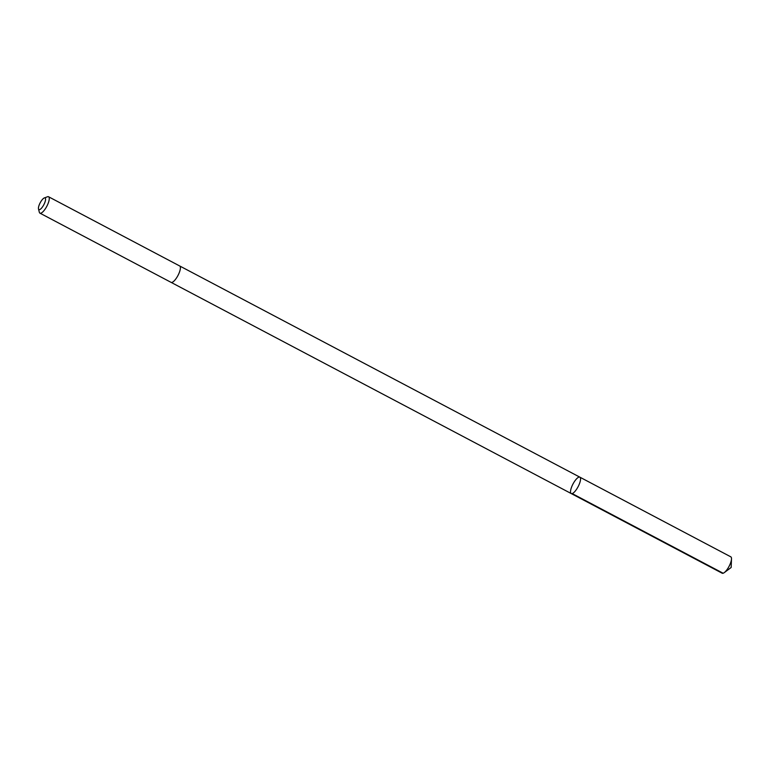<?xml version="1.0" encoding="UTF-8"?>
<svg xmlns="http://www.w3.org/2000/svg" width="770" height="770" viewBox="0 0 770 770"><rect width="100%" height="100%" fill="white"/><g stroke="black" fill="none" stroke-linecap="round" stroke-linejoin="round"><path stroke-width="1.16" d="M571.186 493.531A9.259 2.897 117.8 0 1 573.015 483.955A9.259 2.897 117.8 0 1 579.868 477.169A9.259 2.897 117.8 0 1 578.097 486.707A9.259 2.897 117.8 0 1 571.215 493.551A9.259 2.897 117.8 0 1 571.186 493.531A9.259 2.897 117.8 0 0 571.215 493.551L722.164 573.217A9.259 2.897 -62.2 0 0 724.262 572.62A9.259 2.897 -62.2 0 0 731.5 558.904A9.259 2.897 -62.2 0 0 730.836 556.854A9.259 2.897 -62.2 0 0 730.807 556.835L579.868 477.169A9.259 2.897 117.8 0 1 578.097 486.707A9.259 2.897 117.8 0 1 571.215 493.551L171.123 282.388M38.5 208.949L39.328 212.241A9.259 2.897 -62.2 0 0 39.924 213.146L171.065 282.359A9.259 2.897 -62.2 0 0 177.918 275.573A9.259 2.897 -62.2 0 0 179.747 265.997A9.259 2.897 -62.2 0 0 179.708 265.977L48.568 196.764A9.259 2.897 -62.2 0 0 47.49 196.774L44.304 197.948A6.583 2.06 -62.2 0 0 40.184 202.808A6.583 2.06 -62.2 0 0 38.5 208.949A6.583 2.06 -62.2 0 0 43.264 205.725A6.583 2.06 -62.2 0 0 45.103 197.957A6.583 2.06 -62.2 0 0 44.304 197.948M39.924 213.146A9.259 2.897 -62.2 0 0 46.778 206.36A9.259 2.897 -62.2 0 0 48.606 196.783A9.259 2.897 -62.2 0 0 48.568 196.764M572.187 493.58L723.126 573.236M724.262 572.62L731.154 567.49L731.5 558.904M179.766 266.006L579.868 477.169"/></g></svg>
